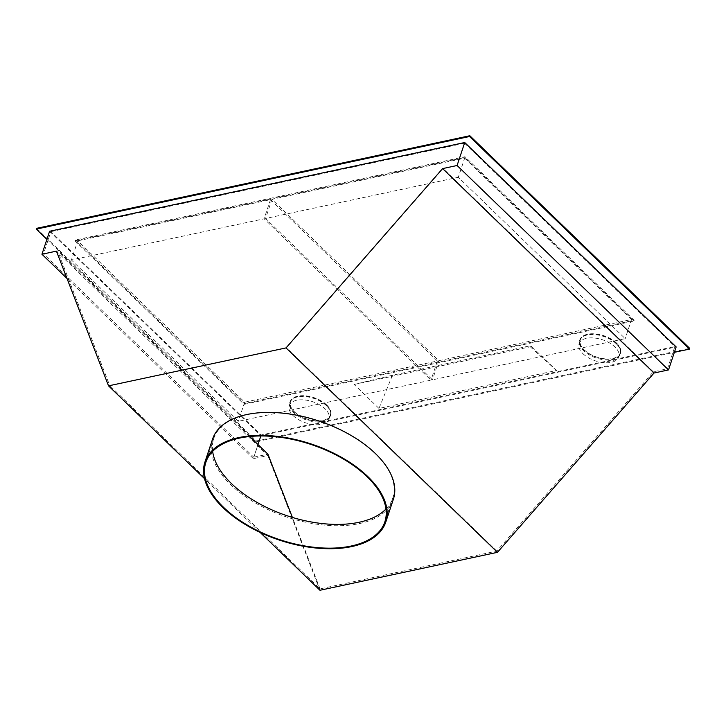 <?xml version="1.0" encoding="UTF-8"?>
<svg xmlns="http://www.w3.org/2000/svg" width="726" height="726" viewBox="0 0 726 726"><rect width="100%" height="100%" fill="white"/><g stroke="black" fill="none" stroke-linecap="round" stroke-linejoin="round"><path stroke-width="0.54" stroke-dasharray="3.63 2.72" d="M50.874 231.658L464.576 143.222L457.189 165.437L443.041 168.459L286.48 347.763L109.726 385.551L57.626 250.842L43.487 253.864L50.874 231.658L261.169 434.983L674.871 346.547L667.484 368.763L653.346 371.785L496.784 551.088L320.03 588.877L109.726 385.551M46.891 239.353L256.178 441.707L674.372 352.319M49.586 231.267L261.006 435.682L676.16 346.937M464.576 143.222L674.871 346.547M74.95 240.823L464.74 157.497L633.88 321.037L244.09 404.355L74.95 240.823L75.205 240.052L464.994 156.734L634.134 320.266L244.344 403.592L75.205 240.052M326.455 405.725A21.435 11.389 -161.6 0 0 305.174 396.577A21.435 11.389 -161.6 0 0 289.81 402.44A21.435 11.389 -161.6 0 0 293.849 412.686A21.435 11.389 -161.6 0 0 315.12 421.833A21.435 11.389 -161.6 0 0 330.493 415.971A21.435 11.389 -161.6 0 0 326.455 405.725M616.256 343.77A21.435 11.389 -161.6 0 0 594.984 334.632A21.435 11.389 -161.6 0 0 579.62 340.485A21.435 11.389 -161.6 0 0 583.659 350.74A21.435 11.389 -161.6 0 0 604.93 359.878A21.435 11.389 -161.6 0 0 620.294 354.025A21.435 11.389 -161.6 0 0 616.256 343.77M36.554 228.345L256.441 440.945L256.178 441.707M256.441 440.945L689.7 348.326M354.152 384.444L531.659 346.502L529.381 345.975L392.448 375.251L354.152 384.444L378.963 408.429L556.47 370.487L531.659 346.502M326.709 404.954A21.435 11.389 -161.6 0 0 305.428 395.815A21.435 11.389 -161.6 0 0 290.064 401.669A21.435 11.389 -161.6 0 0 294.103 411.923A21.435 11.389 -161.6 0 0 315.374 421.062A21.435 11.389 -161.6 0 0 330.747 415.208A21.435 11.389 -161.6 0 0 326.709 404.954M616.51 343.008A21.435 11.389 -161.6 0 0 595.238 333.869A21.435 11.389 -161.6 0 0 579.874 339.723A21.435 11.389 -161.6 0 0 583.913 349.977A21.435 11.389 -161.6 0 0 605.185 359.116A21.435 11.389 -161.6 0 0 620.558 353.253A21.435 11.389 -161.6 0 0 616.51 343.008M464.994 156.734L464.74 157.497M244.344 403.592L244.09 404.355M634.134 320.266L633.88 321.037M392.448 375.251L378.963 408.429M556.47 370.487L529.381 345.975M261.006 435.682L253.365 458.66L267.858 455.565L56.428 251.142M319.957 590.265L267.858 455.565M253.365 458.66L67.001 278.475M260.126 532.412L204.523 478.661M212.6 439.012A95.269 50.62 -161.6 0 0 230.55 484.569A95.269 50.62 -161.6 0 0 325.103 525.188A95.269 50.62 -161.6 0 0 393.401 499.161M385.969 509.017A94.326 50.112 -161.6 0 0 392.757 498.09A94.326 50.112 -161.6 0 0 374.979 452.988A94.326 50.112 -161.6 0 0 281.37 412.776A94.326 50.112 -161.6 0 0 213.753 438.549A94.326 50.112 -161.6 0 0 212.645 451.363M496.784 551.088L286.48 347.763M249.671 436.526L57.626 250.842M320.03 588.877L292.397 517.438M257.984 444.566L253.782 457.199L43.487 253.864M253.782 457.199L267.921 454.177M261.169 434.983L260.843 435.963M667.484 368.763L457.189 165.437M653.346 371.785L443.041 168.459M464.676 158.132L631.556 319.485L438.84 360.686L271.951 199.332L464.676 158.132L458.306 177.28L625.195 338.634L432.469 379.834L265.58 218.481L458.306 177.28M631.556 319.485L625.195 338.634M438.84 360.686L432.469 379.834M271.951 199.332L265.58 218.481M77.782 240.832L270.508 199.641L437.388 360.994L244.662 402.186L77.782 240.832L71.411 259.981L264.137 218.789L431.017 380.143L238.3 421.334L71.411 259.981M270.508 199.641L264.137 218.789M437.388 360.994L431.017 380.143M244.662 402.186L238.3 421.334M294.466 411.851A20.963 11.135 -161.6 0 0 315.265 420.781A20.963 11.135 -161.6 0 0 330.294 415.054A20.963 11.135 -161.6 0 0 326.346 405.035A20.963 11.135 -161.6 0 0 305.537 396.097A20.963 11.135 -161.6 0 0 290.518 401.823A20.963 11.135 -161.6 0 0 294.466 411.851M293.195 415.68A20.963 11.135 -161.6 0 0 313.995 424.61A20.963 11.135 -161.6 0 0 329.023 418.884A20.963 11.135 -161.6 0 0 325.066 408.865A20.963 11.135 -161.6 0 0 304.267 399.926A20.963 11.135 -161.6 0 0 289.238 405.652A20.963 11.135 -161.6 0 0 293.195 415.68M584.276 349.896A20.963 11.135 -161.6 0 0 605.076 358.835A20.963 11.135 -161.6 0 0 620.104 353.108A20.963 11.135 -161.6 0 0 616.156 343.08A20.963 11.135 -161.6 0 0 595.347 334.151A20.963 11.135 -161.6 0 0 580.328 339.877A20.963 11.135 -161.6 0 0 584.276 349.896M582.996 353.725A20.963 11.135 -161.6 0 0 603.805 362.664A20.963 11.135 -161.6 0 0 618.824 356.938A20.963 11.135 -161.6 0 0 614.877 346.91A20.963 11.135 -161.6 0 0 594.077 337.98A20.963 11.135 -161.6 0 0 579.049 343.707A20.963 11.135 -161.6 0 0 582.996 353.725M290.064 401.669L289.81 402.44M330.747 415.208L330.493 415.971M579.874 339.723L579.62 340.485M620.558 353.253L620.294 354.025M213.753 438.549L205.857 462.29M392.757 498.09L384.853 521.831M330.294 415.054L329.023 418.884M290.518 401.823L289.238 405.652M620.104 353.108L618.824 356.938M580.328 339.877L579.049 343.707"/><path stroke-width="1.09" d="M674.372 352.319L689.446 349.097L469.559 136.497L36.3 229.117L46.891 239.353M67.001 278.475L41.945 254.245L49.586 231.267L464.731 142.523L676.16 346.937L668.519 369.915L654.026 373.019L497.464 552.323L319.957 590.265L260.126 532.412M689.446 349.097L689.7 348.326L469.822 135.735L36.554 228.345L36.3 229.117M469.822 135.735L469.559 136.497M464.731 142.523L457.09 165.501L442.606 168.595L286.044 347.908L108.537 385.851L56.428 251.142L41.945 254.245M668.519 369.915L457.09 165.501M654.026 373.019L442.606 168.595M497.464 552.323L286.044 347.908M204.523 478.661L108.537 385.851M385.76 522.139L393.401 499.161A95.269 50.62 -161.6 0 0 375.451 453.596A95.269 50.62 -161.6 0 0 280.898 412.985A95.269 50.62 -161.6 0 0 212.6 439.012L204.95 461.99A95.269 50.62 -161.6 0 0 222.909 507.547A95.269 50.62 -161.6 0 0 317.462 548.166A95.269 50.62 -161.6 0 0 385.76 522.139A95.269 50.62 -161.6 0 0 367.81 476.574A95.269 50.62 -161.6 0 0 273.248 435.954A95.269 50.62 -161.6 0 0 204.95 461.99M367.084 476.728A94.326 50.112 -161.6 0 0 273.475 436.517A94.326 50.112 -161.6 0 0 205.857 462.29A94.326 50.112 -161.6 0 0 223.626 507.392A94.326 50.112 -161.6 0 0 317.244 547.604A94.326 50.112 -161.6 0 0 384.853 521.831A94.326 50.112 -161.6 0 0 367.084 476.728M212.645 451.363A94.326 50.112 -161.6 0 0 231.53 483.652A94.326 50.112 -161.6 0 0 385.969 509.017M292.397 517.438L267.921 454.177L249.671 436.526M260.843 435.963L257.984 444.566"/></g></svg>
